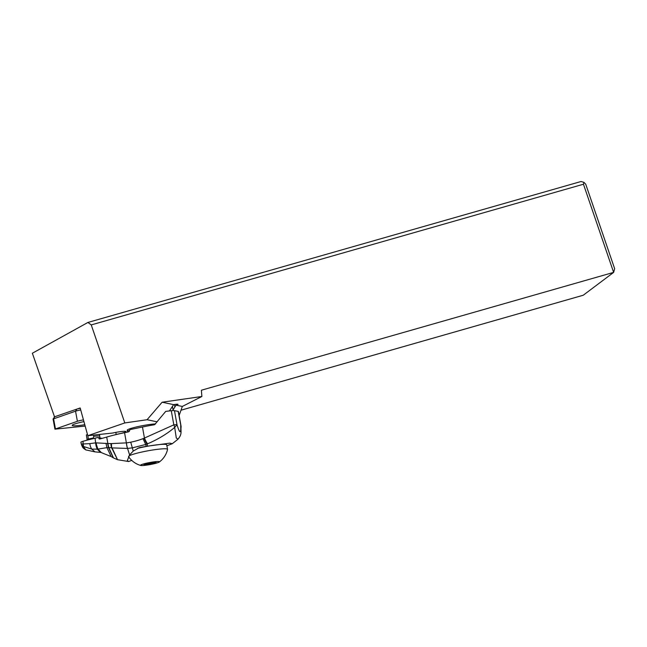 <?xml version="1.0" encoding="UTF-8"?>
<svg xmlns="http://www.w3.org/2000/svg" width="647" height="647" viewBox="0 0 647 647"><rect width="100%" height="100%" fill="white"/><g stroke="black" fill="none" stroke-linecap="round" stroke-linejoin="round"><path stroke-width="0.97" d="M87.927 322.449L91.243 324.915L583.457 184.225L583.958 182.373L581.022 181.516L87.927 322.449L32.35 353.238L54.55 416.903M583.958 182.373L585.705 184.144L614.65 268.691L613.639 272.387L583.457 184.225M91.243 324.915L124.806 422.936L147.071 419.725L162.122 402.224L201.88 396.49L182.325 406.445L176.057 405.135L173.056 409.899M180.998 410.206L583.238 295.234L613.639 272.387L201.379 390.222L201.88 396.49M169.457 410.934L173.631 404.634L162.122 402.224M147.071 419.725L157.189 421.844M176.057 405.135A4.812 0.518 169.5 0 0 177.229 404.787A4.812 0.518 169.5 0 0 178.046 404.335A4.812 0.518 169.5 0 0 173.631 404.634M179.138 415.479L182.325 406.445M124.806 422.936L87.814 435.706L112.74 433.029A9.632 1.027 169.5 0 1 125.914 431.557A9.632 1.027 169.5 0 1 125.389 432.026A9.632 1.027 169.5 0 1 116.193 434.404L114.802 434.889M155.628 423.898A16.369 1.755 169.5 0 0 140.399 426.074A16.369 1.755 169.5 0 0 128.098 429.487A16.369 1.755 169.5 0 0 127.192 430.279A16.369 1.755 169.5 0 0 129.586 430.74M87.814 435.706L80.171 407.958L54.162 416.943M115.813 432.382L116.193 434.404M128.802 456.111A19.839 2.119 -10.5 0 1 146.99 450.983A19.839 2.119 -10.5 0 1 166.813 448.929A19.839 2.119 -10.5 0 1 167.541 449.341L166.716 444.861A19.839 2.119 169.5 0 0 165.988 444.457A19.839 2.119 169.5 0 0 137.657 448.339M167.541 449.341A19.839 2.119 -10.5 0 1 167.541 449.439A21.569 21.569 0 0 1 159.283 462.047A9.632 1.027 -10.5 0 1 150.363 464.514A9.632 1.027 -10.5 0 1 140.884 465.484A9.632 1.027 -10.5 0 1 140.795 465.468A9.632 1.027 -10.5 0 1 147.597 462.961A9.632 1.027 -10.5 0 1 159.113 461.586A9.632 1.027 -10.5 0 1 159.283 462.047M140.795 465.468A21.569 21.569 0 0 1 128.575 456.653A19.839 2.119 -10.5 0 1 128.535 456.564M153.388 462.403L143.86 464.514L145.64 464.465L145.34 464.821L152.336 463.689L156.129 462.556L153.388 462.403M81.457 444.085L89.82 443.616A6.575 2.879 81.3 0 0 91.817 449.107L83.479 446.495L82.937 441.319A6.931 0.736 169.8 0 0 80.924 442.224L81.255 444.028M82.622 443.85L83.479 446.495L82.929 443.802M85.752 449.891C81.74 447.255 82.978 447.32 81.587 445.168L83.366 446.47L85.752 449.891L94.907 451.865L91.817 449.107L97.43 449.155A7.4 3.033 -94.1 0 1 95.667 442.863L95.028 438.181A57.777 6.098 169.8 0 0 82.937 441.319M131.737 460.389L128.583 461.529L127.354 460.518L129.586 454.938L127.572 448.428A7.699 1.998 -96.7 0 1 126.44 442.863L126.424 442.863A19.928 19.175 101.9 0 1 126.383 442.872L111.405 443.591L111.664 447.837L117.528 459.685L112.052 447.894L127.491 448.436A7.699 2.006 -96.5 0 1 126.383 442.872L124.556 432.689A38.513 4.068 169.8 0 0 106.706 437.065A46.22 4.885 -10.2 0 1 99.864 438.949L97.883 437.477A46.22 4.885 -10.2 0 1 95.028 438.181M97.883 437.477L102.097 438.359M81.587 445.16L81.473 443.971M89.82 443.616L95.667 442.863M111.405 443.591L110.977 443.567A7.699 4.998 -83.4 0 0 111.664 447.837L108.793 447.546L107.863 443.518L95.861 442.847L97.875 449.099A7.449 3.195 -94.1 0 1 96.079 442.831M99.864 438.949L99.226 438.965M96.233 442.823A7.465 3.251 85.8 0 0 98.045 449.075L106.933 447.643L105.987 443.284M113.29 457.809L108.494 447.554L106.933 447.643L111.171 456.588L101.126 452.528L98.045 449.075L101.304 452.568M107.572 443.478L108.494 447.554L107.823 443.51M108.793 447.546L113.451 457.906L111.171 456.588M110.977 443.567L107.863 443.518L106.706 437.065M124.556 432.689L128.203 431.929A1.925 1.852 -78.2 0 0 129.691 429.665L142.461 427.004A38.513 4.068 169.8 0 1 154.584 424.707L165.721 411.395A38.513 4.068 169.8 0 1 171.285 410.732L173.825 424.861A7.699 0.817 -10.2 0 1 177.011 424.772L174.682 427.416C167.177 433.805 158.135 439.273 147.548 443.818L147.047 444.012A7.699 1.739 -113.5 0 1 144.046 438.229A28.419 27.344 101.8 0 1 142.995 438.666A74.591 71.76 101.8 0 1 130.726 442.176A55.545 53.434 101.9 0 1 126.44 442.863M174.472 410.635L178.16 411.403A7.699 0.817 169.8 0 1 178.443 411.565L180.974 425.71A7.699 0.817 -10.2 0 0 180.691 425.556C181.031 434.008 179.801 433.741 177.011 424.772L174.472 410.635A7.699 0.817 169.8 0 0 171.285 410.732M180.982 425.734A7.699 7.699 0 0 1 181.095 426.907L178.16 411.403M172.264 443.68L169.757 443.146L146.222 446.341L145.737 444.481L132.328 447.861L127.491 448.436M146.222 446.341L139.194 447.675L133.233 451.056L129.602 454.914L127.548 448.436A7.699 1.998 83.3 0 1 126.424 442.863M177.998 439.192L176.299 438.019L174.682 427.416A7.699 4.327 -117.1 0 0 173.825 424.861L144.046 438.229M166.886 445.775L172.053 443.793M130.726 442.176L133.233 451.056M142.995 438.666L145.737 444.481L147.047 444.012L147.581 446.098M147.548 443.818A7.699 1.715 -114.4 0 1 144.443 438.051L142.461 427.004M100.56 452.407L97.608 449.131M87.903 435.698L88.404 439.831M93.192 438.723L93.338 437.987L88.493 438.998L87.078 439.523L86.803 440.251M87.078 439.523L86.374 434.962L87.491 434.541M99.864 438.456L99.751 436.28A9.632 1.019 169.8 0 0 99.759 436.215A9.632 1.019 169.8 0 0 93.702 436.353L93.338 437.987M93.702 436.353L93.475 435.099M85.161 426.074L54.93 429.155L77.405 421.278A6.163 0.663 -10.5 0 1 83.455 419.887M83.932 421.609A15.213 1.626 169.5 0 0 72.213 425.305A15.213 1.626 169.5 0 0 78.748 425.548A15.213 1.626 169.5 0 0 84.781 424.707M80.713 409.947A6.163 0.663 169.5 0 0 75.537 411.185L53.07 419.021L54.93 429.155M80.26 408.297A4.238 0.453 169.5 0 0 76.758 409.139L54.801 416.725L53.07 419.021M174.892 407.06L174.415 404.496M152.142 462.67L152.336 463.689M150.549 462.928L150.759 464.028M146.457 463.867L146.602 464.675M94.907 451.865L100.463 452.39L97.252 449.172L95.465 442.88M101.215 452.544L100.657 452.431M54.801 416.725L53.588 418.771L55.448 428.864M77.405 421.278L75.537 411.185L76.758 409.139M127.192 430.279L127.524 432.067M145.672 464.061L145.761 464.538M117.058 459.516L113.451 457.906M117.528 459.685L128.583 461.529M172.215 443.761L177.812 439.353C182.567 433.975 180.489 431.331 181.095 426.98M173.178 410.586L172.417 406.373M99.759 436.215L99.444 434.461"/></g></svg>
